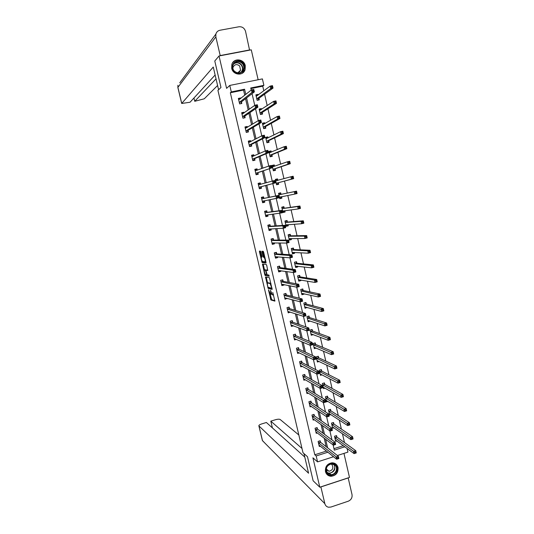 <?xml version="1.0" encoding="UTF-8"?>
<svg xmlns="http://www.w3.org/2000/svg" width="534" height="534" viewBox="0 0 534 534"><rect width="100%" height="100%" fill="white"/><g stroke="black" fill="none" stroke-linecap="round" stroke-linejoin="round"><path stroke-width="0.8" d="M268.448 289.762L270.872 299.954L274.877 301.123L272.774 292.465C273.108 294.094 273.081 294.928 272.687 294.975L272.253 294.841L270.484 290.262L270.718 291.951C271.052 293.56 271.025 294.388 270.645 294.434L268.448 289.762M231.709 68.325C232.978 75.167 243.137 76.242 245.053 69.78L245.266 65.682C244.005 58.747 233.605 57.752 231.843 64.44L231.709 68.325M325.466 471.589C326.307 474.466 328.176 476.034 331.08 476.281C336.066 475.594 338.382 472.67 338.015 467.504C337.121 464.473 335.125 462.905 332.035 462.798C327.249 463.686 325.059 466.616 325.466 471.589M260.899 252.001L260.499 251.147L259.451 251.087L259.437 251.908L262.107 262.588L265.972 263.042L265.992 262.221L263.642 252.175L263.275 251.327L261.934 251.234L262.915 256.333L263.289 257.181L264.083 257.295C265.131 259.097 265.445 260.592 265.031 261.78L262.414 261.466C261.393 259.698 261.073 258.222 261.466 257.028L261.88 257.068L261.894 256.247L260.899 252.001M244.746 95.239L243.551 90.072L230.334 92.749L231.289 91.908L229.774 85.427L262.401 78.898L263.876 85.327L250.74 87.977L251.227 90.079M333.556 456.737L317.563 461.877L312.931 457.825L319.799 487.208L313.124 480.767L307.497 456.737L302.998 452.732L217.932 90.386L220.969 87.456L214.775 61.01L219.033 55.977L226.603 88.364L229.774 85.427M317.563 461.877L316.181 455.949L327.916 452.205M230.334 92.749L314.806 454.774L316.181 455.949M265.518 276.992L268.168 288.42L272.133 289.368L269.443 277.727L265.518 276.992M264.771 274.67L262.488 264.063L266.319 264.53L266.74 265.405L267.721 270.511L266.139 270.271L266.119 271.078L267.154 274.75L268.869 275.063L269.123 276.238L265.144 275.524L264.771 274.67L265.525 274.476M258.142 79.753L251.274 49.836L219.033 55.977M319.799 487.208L349.483 477.429L343.963 453.393M314.806 454.774L326.481 451.05M326.181 446.704L324.198 438.16M323.063 433.254L321.041 424.523M319.933 419.757L317.87 410.84M316.796 406.214L314.686 397.109M313.652 392.624L311.496 383.332M310.494 378.993L308.292 369.508M307.324 365.309L305.081 355.637M304.14 351.586L301.857 341.713M300.949 337.815L298.619 327.749M297.752 323.998L295.369 313.738M294.534 310.134L292.111 299.674M291.31 296.216L288.847 285.563M288.08 282.259L285.563 271.406M284.836 268.248L282.272 257.194M281.578 254.197L278.968 242.943M278.307 240.093L275.651 228.632M275.03 225.942L272.327 214.274M271.739 211.744L268.989 199.87M268.435 197.493L265.658 185.492M265.104 183.095L262.334 171.147M261.74 168.577L259.003 156.762M258.363 154.012L255.653 142.324M254.978 139.401L252.302 127.833M251.581 124.729L248.931 113.295M248.17 110.011L245.547 98.703M320.493 442.132L320.173 440.764L318.117 441.411L319.292 446.471L320.36 446.13M317.43 428.962L317.116 427.594L315.053 428.235L316.228 433.308L317.363 432.954M314.366 415.746L314.045 414.377L311.976 415.011L313.158 420.098L314.366 419.731M311.282 402.496L310.962 401.114L308.892 401.742L310.08 406.848L311.362 406.461M308.198 389.193L307.878 387.811L305.795 388.432L306.983 393.558L308.365 393.144M305.094 375.849L304.774 374.461L302.691 375.075L303.886 380.215L305.368 379.781M301.99 362.466L301.663 361.071L299.574 361.678L300.776 366.838L302.377 366.371M298.866 349.029L298.546 347.634L296.45 348.235L297.652 353.408L299.4 352.907M295.736 335.559L295.409 334.157L293.313 334.745L294.521 339.938L296.437 339.397M292.071 325.313L293.48 325.84L291.377 326.421L290.162 321.214L292.272 320.634L292.599 322.035M289.448 308.472L289.121 307.063L287.005 307.637L288.22 312.864L290.289 312.116M286.284 294.861L285.957 293.446L283.841 294.014L285.056 299.26L287.098 298.359M283.113 281.204L282.786 279.789L280.657 280.343L281.885 285.61L284.008 285.049L283.888 284.555M279.929 267.507L279.602 266.079L277.473 266.633L278.701 271.913L280.824 271.359L280.677 270.705M276.739 253.757L276.405 252.328L274.269 252.869L275.504 258.169L277.633 257.622L277.446 256.807M273.535 239.966L273.201 238.531L271.058 239.065L272.3 244.378L274.436 243.844L274.209 242.87M270.317 226.129L269.984 224.687L267.841 225.214L269.083 230.548L271.225 230.02L270.958 228.879M267.093 212.245L266.76 210.797L264.61 211.317L265.852 216.671L268.001 216.15L267.701 214.842M263.856 198.308L263.522 196.859L261.366 197.373L262.615 202.74L264.771 202.226L264.43 200.784M260.612 184.33L260.272 182.882L258.109 183.382L259.364 188.769L261.526 188.262L261.186 186.813M257.321 170.159L257.014 168.851L254.845 169.338L256.1 174.745L258.269 174.251L257.929 172.796M254.017 155.921L253.743 154.767L251.567 155.254L252.829 160.674L255.005 160.187L254.665 158.732M250.693 141.637L250.466 140.642L248.283 141.116L249.552 146.563L251.728 146.082L251.387 144.614M247.369 127.306L247.175 126.471L244.986 126.938L246.254 132.399L248.437 131.925L248.096 130.456M244.025 112.921L243.871 112.247L241.675 112.707L242.95 118.188L245.139 117.727L244.799 116.245M240.674 98.483L240.554 97.976L238.358 98.43L239.632 103.923L241.829 103.469L241.488 101.987M344.463 442.539L342.448 433.755M341.373 429.076L339.317 420.118M338.276 415.565L336.18 406.427M335.165 402.009L333.029 392.697M332.048 388.412L329.872 378.92M328.917 374.761L326.701 365.096M325.78 361.071L323.524 351.225M322.629 347.334L320.333 337.308M319.466 333.543L317.129 323.337M316.295 319.712L313.912 309.326M313.111 305.835L310.688 295.262M309.92 291.904L307.451 281.151M306.716 277.934L304.206 266.993M303.499 263.909L300.949 252.782M300.275 249.845L297.678 238.524M297.037 235.728L294.401 224.22M293.787 221.557L291.103 209.862M290.529 207.346L287.799 195.457M287.259 193.081L284.502 181.066M283.954 178.676L281.211 166.715M280.624 164.158L277.907 152.31M277.286 149.593L274.596 137.852M273.935 134.982L271.265 123.354M270.571 120.31L267.928 108.796M267.194 105.592L264.584 94.191M263.809 90.82L262.748 86.194L250.88 88.591M333.984 448.66L343.309 445.683M336.861 436.966L336.547 435.604L334.511 436.245L335.672 441.284L336.827 440.917M333.843 423.849L333.53 422.487L331.487 423.122L332.655 428.175L333.877 427.794M330.82 410.699L330.506 409.331L328.457 409.958L329.625 415.025L330.926 414.624M327.783 397.503L327.469 396.128L325.413 396.749L326.588 401.835L327.976 401.414M324.739 384.26L324.418 382.885L322.362 383.499L323.537 388.598L325.026 388.151M321.682 370.976L321.361 369.595L319.299 370.202L320.48 375.322L322.082 374.848M318.611 357.653L318.297 356.265L316.228 356.866L317.41 361.999L319.145 361.498M315.534 344.283L315.22 342.895L313.144 343.482L314.326 348.635L316.221 348.095M312.45 330.866L312.13 329.471L310.047 330.059L311.242 335.225L313.318 334.638M309.353 317.41L309.032 316.008L306.943 316.582L308.138 321.768L310.194 321.047M306.249 303.906L305.922 302.504L303.833 303.072L305.034 308.272L307.057 307.417M303.132 290.356L302.805 288.947L300.709 289.508L301.91 294.728L304.006 294.167L303.906 293.733M300.001 276.766L299.674 275.35L297.572 275.904L298.78 281.144L300.882 280.59L300.749 280.01M296.864 263.128L296.537 261.713L294.428 262.254L295.642 267.507L297.745 266.96L297.578 266.239M293.713 249.445L293.386 248.023L291.277 248.557L292.492 253.83L294.601 253.29L294.401 252.422M290.556 235.714L290.229 234.292L288.106 234.82L289.328 240.106L291.444 239.579L291.21 238.558M287.385 221.944L287.058 220.509L284.936 221.029L286.157 226.336L288.28 225.815L288.006 224.647M284.208 208.12L283.874 206.685L281.745 207.199L282.973 212.525L285.103 212.011L284.796 210.683M281.017 194.256L280.684 192.814L278.548 193.321L279.783 198.661L281.912 198.154L281.585 196.712M277.813 180.345L277.48 178.897L275.344 179.391L276.579 184.757L278.715 184.257L278.381 182.808M274.576 166.261L274.269 164.933L272.12 165.42L273.361 170.8L275.504 170.313L275.17 168.857M271.319 152.11L271.045 150.922L268.896 151.402L270.137 156.796L272.287 156.315L271.953 154.86M268.048 137.905L267.814 136.864L265.652 137.331L266.9 142.752L269.056 142.278L268.722 140.816M264.771 123.654L264.564 122.76L262.401 123.22L263.656 128.654L265.819 128.187L265.478 126.725M261.48 109.35L261.306 108.602L259.137 109.056L260.398 114.51L262.561 114.056L262.227 112.587M258.176 94.999L258.042 94.405L255.866 94.845L257.128 100.319L259.297 99.871L258.963 98.396M262.748 86.194L263.876 85.327M347.093 448.473L347.928 452.118L337.354 455.515M245.78 94.418L244.572 89.225L231.289 91.908M327.609 447.832L325.62 439.242M324.478 434.309L322.449 425.531M321.341 420.739L319.265 411.774M318.184 407.122L316.068 397.97M315.02 393.465L312.857 384.12M311.849 379.754L309.64 370.222M308.665 366.004L306.409 356.271M305.468 352.206L303.172 342.281M302.264 338.356L299.921 328.236M299.047 324.465L296.657 314.146M295.816 310.521L293.38 300.008M292.579 296.53L290.096 285.817M289.328 282.493L286.798 271.579M286.064 268.408L283.494 257.295M282.793 254.277L280.17 242.957M279.509 240.093L276.839 228.572M276.212 225.862L273.501 214.134M272.907 211.584L270.144 199.649M269.59 197.253L266.793 185.185M266.239 182.775L263.456 170.767M262.855 168.177L260.105 156.295M259.464 153.532L256.741 141.77M256.06 138.833L253.37 127.199M252.649 124.082L249.985 112.581M249.218 109.276L246.588 97.902M333.123 444.956L334.324 450.155L344.824 446.798M252.055 93.67L254.758 105.385M255.546 108.789L258.276 120.637M259.017 123.855L261.787 135.836M262.481 138.867L265.278 150.975M265.939 153.825L268.762 166.061M269.376 168.724L272.233 181.093M272.801 183.576L275.671 196.005M276.238 198.468L279.075 210.756M279.683 213.386L282.466 225.461M283.113 228.245L285.85 240.106M286.531 243.057L289.221 254.705M289.935 257.815L292.579 269.249M293.326 272.514L295.923 283.748M296.71 287.165L299.254 298.192M300.081 301.763L302.578 312.584M303.439 316.315L305.889 326.928M306.783 330.806L309.186 341.219M310.114 345.251L312.47 355.464M313.438 359.649L315.748 369.655M316.749 373.987L319.012 383.799M320.046 388.285L322.262 397.89M323.33 402.523L325.506 411.934M326.608 416.72L328.737 425.932M329.872 430.858L331.954 439.882M243.551 90.072L244.572 89.225M310.227 321.194L308.719 320.694M290.329 312.283L288.861 311.816M307.123 307.704L305.548 307.264M287.172 298.686L285.623 298.279M304.006 294.167L302.344 293.793M284.008 285.049L282.339 284.702M300.882 280.59L299.1 280.283M280.824 271.359L279.015 271.092M297.745 266.96L295.803 266.733M277.633 257.622L275.604 257.455M294.601 253.29L292.418 253.163M274.436 243.844L272.16 243.798M291.444 239.579L289.208 239.579M271.225 230.02L268.982 230.121M288.28 225.815L286.07 225.949M268.001 216.15L265.792 216.403M285.103 212.011L282.92 212.278M264.771 202.226L262.588 202.633M281.912 198.154L279.756 198.568M260.272 182.882L258.136 183.496M277.48 178.897L275.364 179.497M257.014 168.851L254.912 169.618M274.269 164.933L272.18 165.673M253.743 154.767L251.674 155.694M271.045 150.922L268.982 151.803M250.466 140.642L248.423 141.724M267.814 136.864L265.778 137.885M247.175 126.471L245.413 127.553M264.564 122.76L262.648 123.868M243.871 112.247L242.343 113.328M261.306 108.602L259.644 109.71M240.554 97.976L239.192 99.064M258.042 94.405L256.554 95.513M270.798 294.394L271.706 294.04M272.854 294.928L273.602 294.755M270.244 294.314L271.693 299.734L274.97 300.682M270.872 299.954L271.719 299.748L270.898 299.968M268.635 287.439L269.016 288.213L272.227 288.974M266.252 277.126L267.594 283M267.874 286.711L268.141 287.319L271.612 288.133L271.626 287.579L270.111 283.554L267.661 283.007C267.28 283.073 267.26 283.914 267.594 285.51L267.874 286.711M270.925 283.32L270.004 283.501M268.342 282.826L270.838 283.28M264.557 270.017L263.295 264.657L262.474 264.864M263.222 264.15L263.295 264.657M267.814 270.184L266.933 270.064M269.176 275.884L265.178 275.537M264.524 270.03C264.123 271.185 264.437 272.66 265.471 274.449L266.459 274.643L266.479 273.842L265.445 270.177L264.524 270.03L265.251 269.837M266.439 270.197L265.411 270.164M265.351 269.817L266.239 269.95M265.605 274.496L265.999 275.324M262.675 251.28L263.749 256.12L264.123 256.967L264.784 257.034M261.74 261.747L262.568 261.533L262.968 262.394L266.072 262.748M260.185 251.134L261.506 257.021M335.359 439.923L354.095 453.626L353.581 451.39L355.751 450.689L337.041 437.186L336.046 435.764M355.691 451.891L355.751 450.689L356.258 452.932L354.095 453.626L355.898 452.785L355.691 451.891L354.823 452.171L355.03 453.066M354.823 452.171L334.825 437.606M355.898 452.785L356.258 452.932M319.712 440.91L320.66 442.352L338.349 456.29L338.863 458.539L336.674 459.247L318.978 445.109M337.595 458.693L336.674 459.247L336.16 456.997L338.349 456.29L338.262 457.504L337.381 457.792L337.595 458.693L338.469 458.406L338.262 457.504M318.431 442.779L337.381 457.792M338.863 458.539L338.469 458.406M335.572 465.047C340.672 469.88 332.201 478.898 327.469 473.658C322.336 468.805 330.873 459.774 335.572 465.047M327.629 473.211L330.873 474.619C335.412 474.946 338.423 468.311 335.132 465.241L331.641 463.832C326.461 465.408 325.126 468.532 327.629 473.211M326.214 469.7L328.984 471.268C332.742 470.247 333.737 468.038 331.968 464.64L330.886 463.906M326.861 474.299L330.86 476.034C336.5 476.482 340.265 468.225 336.173 464.406L335.132 463.559M242.703 63.105C248.237 68.979 239.125 77.477 233.972 71.216C228.398 65.315 237.59 56.818 242.703 63.105M234.199 71.009C238.037 74.046 241.134 73.532 243.497 69.453C244.158 67.297 243.751 65.315 242.282 63.506C238.378 60.422 235.254 60.983 232.924 65.188C232.337 67.311 232.764 69.253 234.199 71.009M236.702 72.704C238.558 72.757 239.839 71.916 240.547 70.188L239.686 65.996C236.929 63.826 234.726 64.22 233.078 67.177L232.884 68.599M242.089 73.358L244.852 69.914C245.673 67.231 245.173 64.761 243.35 62.511C239.392 59.054 235.774 59.221 232.484 63.005M303.966 453.6L308.572 473.224L258.963 425.952L262.488 440.684L324.839 503.655L320.861 486.854M298.826 434.983L280.156 419.49C279.302 419.03 277.713 419.117 275.411 419.751L270.798 421.152L301.99 448.46M324.839 503.655C325.386 505.631 326.628 506.826 328.564 507.233L330.96 507.033L348.288 501.199C351.172 499.897 352.42 497.681 352.013 494.551L348.195 477.937L320.934 486.921M304.787 457.084L266.393 422.494L261.76 423.903C259.831 424.537 258.863 425.157 258.856 425.772L258.963 425.952M272.407 427.914L270.798 421.152M218.586 89.752L213.26 67.037L181.687 103.469L190.044 102.241L215.129 75.02M179.731 82.823L215.863 34.109C216.49 32.007 217.845 30.718 219.941 30.251L238.925 26.773C242.242 26.526 244.452 28.068 245.56 31.413L249.572 50.163M215.863 34.109L215.843 36.893L220.202 55.556L249.812 49.916M193.949 98.002L194.73 101.293L204.275 98.79L217.585 85.487M194.73 101.293L216.03 78.845M332.342 426.813L350.898 439.636L350.384 437.386L352.56 436.699L334.024 424.063L333.016 422.648M352.493 437.88L352.56 436.699L353.067 438.948L350.898 439.636L352.7 438.774L352.493 437.88L351.626 438.154L351.833 439.055M351.626 438.154L331.801 424.49M352.7 438.774L353.067 438.948M329.311 413.663L347.694 425.591L347.173 423.335L349.356 422.654L330.993 410.906L329.972 409.491M349.283 423.816L349.356 422.654L349.87 424.91L347.694 425.591L349.49 424.717L349.283 423.816L348.415 424.089L348.622 424.991M348.415 424.089L328.77 411.327M349.49 424.717L349.87 424.91M316.635 427.741L317.603 429.176L335.105 442.232L335.626 444.488L333.43 445.189L315.914 431.939M334.344 444.608L333.43 445.189L332.909 442.926L335.105 442.232L335.012 443.427L334.137 443.707L334.344 444.608L335.225 444.328L335.012 443.427M315.367 429.603L334.137 443.707M335.626 444.488L335.225 444.328M313.551 414.524L314.533 415.959L331.854 428.128L332.375 430.391L330.179 431.078L312.837 418.729M331.087 430.484L330.179 431.078L329.652 428.815L331.854 428.128L331.761 429.296L330.873 429.576L331.087 430.484L331.968 430.204L331.761 429.296M312.297 416.386L330.873 429.576M332.375 430.391L331.968 430.204M326.327 400.734L326.688 400.627M326.267 400.467L344.47 411.5L343.956 409.238L346.139 408.57L327.956 397.703L326.921 396.295M346.065 409.705L346.139 408.57L346.653 410.826L344.47 411.5L346.272 410.613L346.065 409.705L345.191 409.972L345.398 410.88M345.191 409.972L325.727 398.124M346.272 410.613L346.653 410.826M323.29 387.537L323.717 387.41M323.217 387.223L341.239 397.363L340.725 395.093L342.915 394.426L324.906 384.453L323.858 383.052M342.835 395.54L342.915 394.426L343.429 396.695L341.239 397.363L343.042 396.455L342.835 395.54L341.96 395.807L342.167 396.715M341.96 395.807L322.676 384.874M343.042 396.455L343.429 396.695M320.24 374.301L320.747 374.147M320.16 373.94L338.002 383.172L337.481 380.896L339.677 380.235L321.848 371.163L320.78 369.768M339.591 381.329L339.677 380.235L340.198 382.518L338.002 383.172L339.798 382.244L339.591 381.329L338.71 381.596L338.923 382.504M338.71 381.596L319.619 371.584M339.798 382.244L340.198 382.518M310.461 401.268L311.449 402.696L328.59 413.963L329.118 416.24L326.908 416.921L309.76 405.473M327.816 416.3L326.908 416.921L326.387 414.644L328.59 413.963L328.49 415.118L327.602 415.392L327.816 416.3L328.697 416.026L328.49 415.118M309.213 403.123L327.602 415.392M309.373 403.324L311.449 402.696L309.373 403.324M329.118 416.24L328.697 416.026M307.13 392.37L306.736 392.49M307.357 387.964L308.352 389.386L325.319 399.759L325.84 402.042L323.631 402.709L306.663 392.176M324.532 402.075L323.631 402.709L323.103 400.427L325.319 399.759L325.213 400.887L324.325 401.161L324.532 402.075L325.42 401.802L325.213 400.887M306.115 389.813L324.325 401.161M306.276 390.007L308.358 389.393L306.276 390.007M325.84 402.042L325.42 401.802M304.113 379.053L303.646 379.187M304.24 374.621L305.248 376.036L322.029 385.501L322.556 387.791L320.34 388.452L303.566 378.833M321.241 387.791L320.34 388.452L319.813 386.162L322.029 385.501L321.915 386.609L321.027 386.876L321.241 387.791L322.129 387.53L321.915 386.609M303.012 376.463L321.027 386.876M303.165 376.644L305.261 376.043L303.172 376.657M322.556 387.791L322.129 387.53M317.183 361.017L317.777 360.844M317.089 360.617L334.751 368.934L334.224 366.644L336.427 365.997L318.785 357.833L317.697 356.438M336.34 367.072L336.427 365.997L336.947 368.286L334.751 368.934L336.547 367.986L336.34 367.072L335.459 367.332L335.666 368.246M335.459 367.332L316.542 358.247M336.547 367.986L336.947 368.286M301.096 365.69L300.542 365.85M301.109 361.231L302.137 362.639L318.731 371.197L319.265 373.493L317.036 374.147L300.448 365.443M317.937 373.466L317.036 374.147L316.508 371.844L318.731 371.197L318.618 372.278L317.723 372.545L317.937 373.466L318.825 373.199L318.618 372.278M299.894 363.067L317.723 372.545M300.041 363.24L302.151 362.646L300.061 363.254M319.265 373.493L318.825 373.199M314.112 347.694L314.82 347.494M314.012 347.247L331.487 354.643L330.96 352.347L333.169 351.712L315.707 344.457L314.599 343.068M333.069 352.76L333.169 351.712L333.69 354.002L331.487 354.643L333.283 353.682L333.069 352.76L332.188 353.014L332.395 353.935M332.188 353.014L313.465 344.871M333.283 353.682L333.69 354.002M298.085 352.273L297.431 352.46M297.972 347.801L299.027 349.209L315.427 356.832L315.954 359.142L313.725 359.782L297.325 352.013M314.619 359.082L313.725 359.782L313.191 357.48L315.427 356.832L315.3 357.9L314.406 358.16L314.619 359.082L315.514 358.821L315.3 357.9M296.771 349.63L314.406 358.16M315.954 359.142L315.514 358.821M311.035 334.324L311.869 334.09M310.921 333.83L328.21 340.305L327.682 338.002L329.899 337.368L312.617 331.033L311.489 329.652M329.798 338.402L329.899 337.368L330.419 339.671L328.21 340.305L330.005 339.324L329.798 338.402L328.911 338.649L329.118 339.577M328.911 338.649L310.367 331.454M330.005 339.324L330.419 339.671M295.082 338.816L294.307 339.03M294.821 334.324L295.896 335.726L312.103 342.428L312.637 344.737L310.401 345.378L294.194 338.536M311.289 344.65L310.401 345.378L309.867 343.062L312.103 342.428L311.976 343.469L311.075 343.722L311.289 344.65L312.19 344.397L311.976 343.469M293.633 336.146L311.075 343.722M312.637 344.737L312.19 344.397M307.944 320.914L308.939 320.634M306.95 316.602L308.352 316.195M307.818 320.373L324.919 325.914L324.392 323.597L326.614 322.983L309.52 317.563L308.385 316.208M326.508 323.991L326.614 322.983L327.142 325.293L324.919 325.914L326.721 324.912L326.508 323.991L325.62 324.238L325.827 325.159M325.62 324.238L307.27 317.984M326.721 324.912L327.142 325.293M291.637 320.807L290.169 321.234M292.091 325.306L291.177 325.56M291.671 320.814L292.752 322.196L308.772 327.963L309.306 330.286L307.063 330.913L291.05 325.019M307.951 330.166L307.063 330.913L306.529 328.59L308.772 327.963L308.632 328.984L307.738 329.238L307.951 330.166L308.852 329.919L308.632 328.984M290.489 322.616L307.738 329.238M309.306 330.286L308.852 329.919M304.841 307.457L306.029 307.13M303.846 303.132L305.161 302.711M304.707 306.87L321.622 311.469L321.094 309.153L323.317 308.539L306.409 304.053L305.288 302.745M323.203 309.526L323.317 308.539L323.844 310.855L321.622 311.469L323.417 310.454L323.203 309.526L322.316 309.773L322.529 310.701M322.316 309.773L304.153 304.473M323.417 310.454L323.844 310.855M288.413 307.257L287.018 307.697M289.128 311.743L288.033 312.043M288.527 307.29L289.602 308.625L305.428 313.451L305.962 315.781L303.712 316.402L287.893 311.456M304.6 315.634L303.712 316.402L303.178 314.072L305.428 313.451L305.288 314.453L304.387 314.7L304.6 315.634L305.501 315.387L305.288 314.453M287.332 309.046L304.387 314.7M305.962 315.781L305.501 315.387M301.73 293.954L303.165 293.567M300.735 289.615L301.93 289.181M301.59 293.32L318.311 296.977L317.783 294.648L320.013 294.047L303.292 290.503L302.177 289.234M319.893 295.008L320.013 294.047L320.54 296.377L318.311 296.977L320.106 295.943L319.893 295.008L318.998 295.255L319.212 296.183M318.998 295.255L301.036 290.917M320.106 295.943L320.54 296.377M285.149 293.66L283.861 294.121M286.204 298.119L284.876 298.479M285.376 293.72L286.438 295.008L302.07 298.893L302.611 301.229L300.355 301.837L284.729 297.845M301.236 301.049L300.355 301.837L299.814 299.501L302.07 298.893L301.924 299.868L301.022 300.115L301.236 301.049L302.137 300.802L301.924 299.868M284.168 295.429L301.022 300.115M302.611 301.229L302.137 300.802M298.613 280.41L300.128 279.903M297.612 276.058L298.666 275.617M298.453 279.729L314.987 282.433L314.459 280.096L316.695 279.502L300.161 276.899L299.053 275.678M316.569 280.443L316.695 279.502L317.229 281.839L314.987 282.433L316.782 281.378L316.569 280.443L315.674 280.684L315.888 281.618M315.674 280.684L314.459 280.096L297.899 277.32M316.782 281.378L317.229 281.839M281.845 280.036L280.697 280.497M283.254 284.422L281.712 284.869M282.212 280.103L283.267 281.345L298.7 284.275L299.24 286.618L296.984 287.225L281.551 284.188M297.859 286.411L296.984 287.225L296.437 284.876L298.7 284.275L298.546 285.229L297.645 285.47L297.859 286.411L298.766 286.171L298.546 285.229M280.991 281.765L297.645 285.47M299.24 286.618L298.766 286.171M295.482 266.82L297.071 266.179M294.474 262.454L295.329 262.02M295.315 266.092L311.656 267.841L311.122 265.491L313.365 264.911L297.024 263.255L295.923 262.081M313.238 265.825L313.365 264.911L313.899 267.254L311.656 267.841L313.451 266.766L313.238 265.825L312.337 266.065L312.55 267M312.337 266.065L311.122 265.491L294.755 263.676M313.451 266.766L313.899 267.254M278.481 266.373L277.52 266.833M280.15 270.631L278.534 271.219M279.035 266.439L280.083 267.634L295.322 269.61L295.863 271.96L293.593 272.554L278.368 270.484M294.474 271.719L293.593 272.554L293.053 270.197L295.322 269.61L295.162 270.538L294.254 270.778L294.474 271.719L295.382 271.486L295.162 270.538M277.8 268.055L293.053 270.197L294.254 270.778M295.863 271.96L295.382 271.486M292.338 253.183L294.007 252.395M291.33 248.804L292.786 248.437L291.898 248.403M292.165 252.408L308.312 253.189L307.771 250.84L310.02 250.266L293.874 249.565L292.786 248.437M309.887 251.16L310.02 250.266L310.561 252.615L308.312 253.189L310.1 252.101L309.887 251.16L308.986 251.387L309.199 252.335M308.986 251.387L307.771 250.84L291.604 249.979M310.1 252.101L310.561 252.615M275.023 252.682L275.851 252.729L274.329 253.116M277.039 256.774L275.35 257.515M275.851 252.729L276.886 253.884L291.931 254.885L292.472 257.248L290.202 257.835L275.17 256.741M291.07 256.974L290.202 257.835L289.655 255.472L291.931 254.885L291.764 255.799L290.85 256.033L291.07 256.974L291.985 256.741L291.764 255.799M274.603 254.304L289.655 255.472L290.85 256.033M292.472 257.248L291.985 256.741M289.188 239.506L290.643 239.139L290.923 238.558M288.18 235.107L289.635 234.746L288.28 234.773M289.001 238.685L304.954 238.491L304.413 236.128L306.67 235.567L290.716 235.828L289.635 234.746M306.529 236.435L306.67 235.567L307.21 237.924L304.954 238.491L306.743 237.383L306.529 236.435L305.628 236.662L305.842 237.61M305.628 236.662L304.413 236.128L288.44 236.248M306.743 237.383L307.21 237.924M271.399 238.978L272.654 238.978L271.132 239.359M273.909 242.863L273.682 243.391L272.153 243.771M272.654 238.978L273.682 240.08L288.527 240.113L289.074 242.489L286.791 243.063L271.966 242.95M287.659 242.182L286.791 243.063L286.244 240.687L288.527 240.113L288.353 241.001L287.439 241.228L287.659 242.182L288.574 241.949L288.353 241.001M271.392 240.5L286.244 240.687L287.439 241.228M289.074 242.489L288.574 241.949M286.024 225.775L287.486 225.415L287.826 224.654M285.009 221.37L286.471 221.009L284.956 221.136M285.823 224.907L301.583 223.739L301.043 221.37L303.305 220.816L287.546 222.051L286.471 221.009M303.158 221.663L303.305 220.816L303.846 223.179L301.583 223.739L303.372 222.611L303.158 221.663L302.251 221.884L302.471 222.838M302.251 221.884L301.043 221.37L285.263 222.464M303.372 222.611L303.846 223.179M267.854 225.288L269.45 225.181L267.921 225.555M270.765 228.886L270.478 229.607L268.949 229.98M269.45 225.181L270.464 226.236L285.109 225.288L285.657 227.671L283.367 228.232L268.742 229.113M284.235 227.33L283.367 228.232L282.82 225.855L285.109 225.288L284.929 226.149L284.015 226.376L284.235 227.33L285.149 227.104L284.929 226.149M268.175 226.656L282.82 225.855L284.015 226.376M285.657 227.671L285.149 227.104M282.853 212.005L284.315 211.651L284.722 210.696M281.839 207.579L283.3 207.232L281.805 207.452M282.646 211.09L298.199 208.934L297.658 206.558L299.928 206.011L284.362 208.22L283.3 207.232M299.774 206.838L299.928 206.011L300.468 208.387L298.199 208.934L299.995 207.786L299.774 206.838L298.866 207.052L299.08 208.006M298.866 207.052L297.658 206.558L282.079 208.634M299.995 207.786L300.468 208.387M264.664 211.551L266.232 211.331L264.697 211.704M267.614 214.848L267.267 215.776L265.732 216.15M266.232 211.331L267.24 212.345L281.678 210.409L282.232 212.799L265.518 215.222M280.797 212.432L279.936 213.353L279.382 210.963L281.678 210.409L281.498 211.25L280.577 211.471L280.797 212.432L281.718 212.205L281.498 211.25M264.944 212.759L279.382 210.963L280.577 211.471M282.232 212.799L281.718 212.205M279.669 198.187L281.138 197.84L281.598 196.679M278.648 193.749L280.116 193.401L278.641 193.715M279.449 197.22L294.808 194.076L294.261 191.693L296.537 191.152L281.171 194.349L280.116 193.401M296.377 191.953L296.537 191.152L297.084 193.535L294.808 194.076L296.597 192.907L296.377 191.953L295.469 192.173L295.689 193.128M295.469 192.173L294.261 191.693L278.882 194.763M296.597 192.907L297.084 193.535M261.46 197.767L263.008 197.44L261.466 197.807M264.443 200.751L264.043 201.899L262.501 202.266M263.008 197.44L264.003 198.401L278.241 195.477L278.788 197.874L262.274 201.291M277.346 197.473L276.492 198.421L275.938 196.025L278.241 195.477L278.047 196.292L277.126 196.512L277.346 197.473L278.267 197.253L278.047 196.292M261.7 198.822L275.938 196.025L277.126 196.512M278.788 197.874L278.267 197.253M276.485 184.363L277.947 183.983L278.481 182.661L293.68 178.636L291.397 179.164L290.856 176.767L275.678 180.839M276.478 184.323L277.947 183.983M275.451 179.871L276.926 179.531L277.84 180.365M292.058 177.235L290.856 176.767L293.133 176.24L293.68 178.636L292.972 177.021L292.058 177.235L292.278 178.189L293.193 177.982M276.245 183.309L291.397 179.164L292.278 178.189M293.133 176.24L292.972 177.021M260.625 184.35L259.764 183.502L258.222 183.863M259.27 188.375L260.806 187.975L259.264 188.335M273.889 182.461L274.81 182.248L274.589 181.286L273.662 181.5L273.889 182.461L273.034 183.436L272.474 181.026L274.783 180.492L275.337 182.895L259.023 187.314M258.449 184.831L272.474 181.026L273.662 181.5M274.81 182.248L275.337 182.895L261.273 186.66L260.806 187.975M274.589 181.286L274.783 180.492M273.308 170.553L274.75 170.079L275.27 168.704L290.269 163.678L287.98 164.198L287.432 161.795L272.46 166.875M273.274 170.413L274.75 170.079M272.247 165.947L273.722 165.613L274.496 166.294M288.634 162.243L287.432 161.795L289.722 161.275L290.269 163.678L289.555 162.036L288.634 162.243L288.854 163.204L289.768 162.997M273.028 169.351L287.98 164.198L288.854 163.204M289.722 161.275L289.555 162.036M257.234 170.192L256.52 169.518L254.972 169.865M256.046 174.518L257.562 174.004L256.013 174.358M270.411 167.396L271.339 167.189L271.118 166.221L270.191 166.428L270.411 167.396L269.563 168.39L269.002 165.974L271.319 165.453L271.873 167.863L255.766 173.29M255.185 170.8L269.002 165.974L270.191 166.428M271.339 167.189L271.873 167.863L258.015 172.636L257.562 174.004M271.118 166.221L271.319 165.453M270.111 156.696L271.539 156.128L272.046 154.693L286.845 148.672L284.549 149.18L284.001 146.77L269.229 152.857M270.057 156.455L271.539 156.128M269.023 151.976L270.504 151.643L271.145 152.183M285.203 147.197L284.001 146.77L286.297 146.263L286.845 148.672L286.117 146.99L285.203 147.197L285.423 148.165L286.337 147.958M269.803 155.341L284.549 149.18L285.423 148.165M286.297 146.263L286.117 146.99M253.83 156.001L253.256 155.487L251.708 155.828M252.816 160.607L254.304 159.986L252.749 160.333M266.927 152.277L267.854 152.07L267.634 151.102L266.7 151.309L266.927 152.277L266.079 153.298L265.518 150.875L267.841 150.354L268.395 152.777L266.079 153.298L252.489 159.212M251.908 156.716L265.518 150.875L266.7 151.309M267.854 152.07L268.395 152.777L254.751 158.565L254.304 159.986M267.634 151.102L267.841 150.354M267.107 142.705L268.315 142.131L268.816 140.642L283.407 133.607L281.111 134.107L280.557 131.684L265.992 138.793M266.833 142.458L268.315 142.131M265.798 137.959L267.28 137.632L267.788 138.039M281.752 132.098L280.557 131.684L282.86 131.19L283.407 133.607L282.673 131.898L281.752 132.098L281.972 133.066L282.893 132.866M266.566 141.29L281.111 134.107L281.972 133.066M282.86 131.19L282.673 131.898M250.419 141.784L249.985 141.403L248.43 141.744M249.919 146.476L251.033 145.922L249.478 146.263M263.422 137.105L264.357 136.898L264.136 135.923L263.202 136.13L263.422 137.105L262.581 138.146L262.02 135.709L264.35 135.209L264.911 137.638L262.581 138.146L249.204 145.094M248.624 142.585L262.02 135.709L263.202 136.13M264.357 136.898L264.911 137.638L251.467 144.44L251.033 145.922M264.136 135.923L264.35 135.209M264.31 128.514L265.084 128.087L265.572 126.538L279.963 118.488L277.653 118.982L277.099 116.552L262.741 124.689M263.596 128.407L265.084 128.087M262.554 123.888L264.417 123.855M278.294 116.939L277.099 116.552L279.409 116.058L279.963 118.488L279.215 116.746L278.294 116.939L278.514 117.914L279.442 117.72M263.315 127.192L277.653 118.982L278.514 117.914M279.409 116.058L279.215 116.746M247.002 127.526L245.139 127.613M247.042 132.225L247.756 131.811L246.194 132.145M259.911 121.872L260.846 121.672L260.625 120.697L259.684 120.898L259.911 121.872L259.07 122.94L258.509 120.497L260.846 120.003L261.406 122.44L259.07 122.94L245.914 130.923M245.326 128.414L258.509 120.497L259.684 120.898M260.846 121.672L261.406 122.44L248.177 130.269L247.756 131.811M260.625 120.697L260.846 120.003M261.333 114.316L262.314 112.394L276.499 103.316L274.182 103.796L273.628 101.36L259.477 110.531M260.345 114.309L261.84 113.996M259.304 109.777L261.039 109.637M274.823 101.734L273.628 101.36L275.945 100.879L276.499 103.316L275.751 101.54L274.823 101.734L275.043 102.708L275.971 102.515M260.058 113.041L274.182 103.796L275.043 102.708M275.945 100.879L275.751 101.54M243.577 113.235L241.842 113.428M244.005 117.961L242.903 117.981M256.387 106.586L257.328 106.393L257.101 105.412L256.16 105.605L256.387 106.586L255.552 107.681L254.985 105.231L257.328 104.744L257.889 107.194L255.552 107.681L242.61 116.706M242.022 114.183L254.985 105.231L256.16 105.605M257.328 106.393L257.889 107.194L244.879 116.052L244.465 117.654M257.101 105.412L257.328 104.744M258.262 100.085L259.05 98.196L273.028 88.09L270.705 88.564L270.144 86.114L256.207 96.327M257.088 100.158L258.583 99.851M256.04 95.619L257.655 95.392M271.339 86.468L270.144 86.114L272.467 85.64L273.028 88.09L272.267 86.274L271.339 86.468L271.559 87.449L272.487 87.256M256.787 98.843L270.705 88.564L271.559 87.449M272.467 85.64L272.267 86.274M240.14 98.903L238.538 99.197M240.867 103.669L239.599 103.763M252.849 91.247L253.79 91.054L253.563 90.072L252.622 90.259L252.849 91.247L252.015 92.362L251.447 89.899L253.797 89.425L254.364 91.881L252.015 92.362L239.292 102.441M238.698 99.911L251.447 89.899L252.622 90.259M253.79 91.054L254.364 91.881L241.562 101.787L241.168 103.442M253.563 90.072L253.797 89.425M271.312 298.86L270.491 299.08M269.016 288.213L268.202 288.433M268.422 287.385L267.788 287.552M266.319 277.567L265.498 277.78M272.026 288.02L271.646 288.12M268.482 282.786L267.661 283.007M266.973 270.057L266.139 270.271M266.987 274.503L266.499 274.63M261.967 256.901L261.466 257.028M265.845 261.573L265.124 261.76M264.784 257.048L263.976 257.248M264.163 256.981L263.329 257.194M263.749 256.12L262.915 256.333M262.755 251.854L261.92 252.068M262.968 262.394L262.147 262.601M260.265 251.701L259.437 251.908M337.041 437.186L335.005 437.827M336.914 437.046L334.878 437.686M318.484 442.86L320.547 442.212M318.604 443.006L320.66 442.352M333.95 464.36C335.979 469.112 334.464 472.096 329.398 473.324L327.208 472.724M326.935 472.31C331.42 475.52 337.381 468.104 333.503 464.159M233.725 63.613C236.362 61.917 238.865 62.224 241.248 64.521C242.71 66.323 243.11 68.292 242.456 70.441L241.562 72.057M240.961 72.43C242.963 69.987 242.983 67.431 241.021 64.741C238.491 62.371 235.935 62.191 233.338 64.213M258.856 425.772L262.381 440.49L265.218 443.44M215.843 36.893L177.895 87.369L181.727 103.356M177.909 85.28L177.862 87.489L177.909 85.28M334.024 424.063L331.981 424.704M333.897 423.929L331.854 424.563M330.993 410.906L328.944 411.534M330.873 410.773L328.824 411.4M315.42 429.683L317.483 429.042M315.541 429.823L317.603 429.176M312.343 416.46L314.413 415.826M312.463 416.593L314.533 415.959M327.956 397.703L325.9 398.324L327.956 397.703M327.836 397.576L325.78 398.197M324.912 384.453L322.85 385.067L324.906 384.453M324.792 384.333L322.73 384.947M319.773 371.764L321.842 371.157L319.786 371.771M321.735 371.05L319.666 371.657M309.259 403.197L311.335 402.569M306.169 389.887L308.245 389.266M303.065 376.537L305.148 375.923M318.785 357.833L316.715 358.427M318.664 357.72L316.595 358.321M299.948 363.14L302.037 362.533M315.707 344.457L313.632 345.044L315.687 344.443M315.587 344.35L313.511 344.937M296.824 349.697L298.92 349.102M296.931 349.803L299.027 349.209M312.617 331.033L310.534 331.614L312.59 331.02M312.503 330.933L310.421 331.514M293.687 336.213L295.789 335.626M293.793 336.313L295.896 335.726M309.52 317.563L307.43 318.144L309.493 317.55M309.406 317.47L307.317 318.05M290.536 322.683L292.645 322.102M290.65 322.783L292.752 322.196M306.409 304.053L304.32 304.627M306.296 303.966L304.206 304.534M287.385 309.106L289.495 308.532M287.492 309.199L289.602 308.625M303.292 290.503L301.196 291.063M303.178 290.416L301.083 290.977M284.215 295.489L286.331 294.922M284.322 295.576L286.438 295.008M300.161 276.899L298.059 277.453M300.055 276.826L297.952 277.373M281.038 281.825L283.16 281.264M281.144 281.905L283.267 281.345M297.024 263.255L294.915 263.803M296.911 263.182L294.808 263.729M277.847 268.115L279.976 267.561M277.954 268.188L280.083 267.634M293.874 249.565L291.758 250.106M293.767 249.498L291.651 250.039M274.65 254.358L276.786 253.81M274.75 254.424L276.886 253.884M290.716 235.828L288.594 236.362M290.603 235.768L288.487 236.295M271.439 240.554L273.582 240.02M271.539 240.62L273.682 240.08M286.211 224.767L285.85 224.854M287.546 222.051L285.416 222.571M287.439 221.99L285.31 222.511M268.222 226.703L270.364 226.176M268.322 226.763L270.464 226.236M268.769 229.053L269.103 228.973M283.26 210.883L282.666 211.03M284.362 208.22L282.232 208.734M284.255 208.173L282.126 208.681M264.991 212.806L267.14 212.292M265.091 212.859L267.24 212.345M265.538 215.169L266.086 215.035M281.144 196.766L279.469 197.159M281.171 194.349L279.035 194.85M281.064 194.303L278.928 194.803M261.747 198.868L263.903 198.354M261.847 198.915L264.003 198.401M262.294 201.231L263.843 200.864M278.408 182.748L276.265 183.249M278.481 182.661L276.338 183.162M277.266 180.525L275.724 180.886M258.496 184.877L259.918 184.544M259.11 187.167L261.273 186.66M259.043 187.254L261.206 186.746M275.197 168.797L273.048 169.285M275.27 168.704L273.121 169.191M273.088 166.782L272.507 166.915M255.232 170.84L255.766 170.72M255.846 173.129L258.015 172.636M255.786 173.223L257.949 172.729M271.973 154.793L269.824 155.274M272.046 154.693L269.897 155.174M269.637 152.817L269.276 152.898M251.955 156.756L252.288 156.682M252.575 159.052L254.751 158.565M252.509 159.145L254.685 158.665M268.742 140.749L266.586 141.223M268.816 140.642L266.653 141.116M249.291 144.921L251.467 144.44M249.224 145.028L251.407 144.547M265.498 126.651L263.335 127.119M265.572 126.538L263.402 127.005M245.994 130.743L248.177 130.269M245.934 130.85L248.116 130.383M262.247 112.507L260.078 112.968M262.314 112.394L260.145 112.848M242.683 116.519L244.879 116.052M242.623 116.632L244.812 116.172M258.983 98.323L256.807 98.77M259.05 98.196L256.874 98.643M239.365 102.241L241.562 101.787M239.305 102.368L241.501 101.914M268.989 288.2L268.168 288.42M270.932 283.34L270.111 283.554M266.279 269.964L265.445 270.177M265.965 275.31L265.144 275.524M264.797 257.114L264.083 257.295M264.123 256.967L263.289 257.181M262.935 262.374L262.107 262.588M328.984 471.268L326.261 468.892M330.873 474.619L329.398 473.324L327.195 472.703M240.547 70.188L238.051 72.577M243.497 69.453L241.528 72.083M181.687 103.469L177.862 87.489M318.765 357.82L316.695 358.421M296.911 349.797L299.007 349.196M293.773 336.3L295.876 335.712M290.623 322.763L292.725 322.182M306.376 304.04L304.287 304.607M287.459 309.186L289.568 308.612M303.252 290.483L301.156 291.043M284.288 295.556L286.404 294.995M300.121 276.886L298.019 277.44M281.104 281.885L283.227 281.331M296.977 263.242L294.868 263.783M277.914 268.168L280.043 267.621M293.827 249.552L291.711 250.086M274.71 254.411L276.839 253.864M290.663 235.814L288.54 236.342M271.492 240.6L273.635 240.066M287.486 222.031L285.363 222.551M268.268 226.743L270.411 226.222M284.302 208.207L282.172 208.721M265.031 212.846L267.18 212.325M281.104 194.336L278.968 194.837M261.787 198.902L263.943 198.388M276.472 180.746L275.758 180.913M258.529 184.904L259.184 184.751"/></g></svg>
